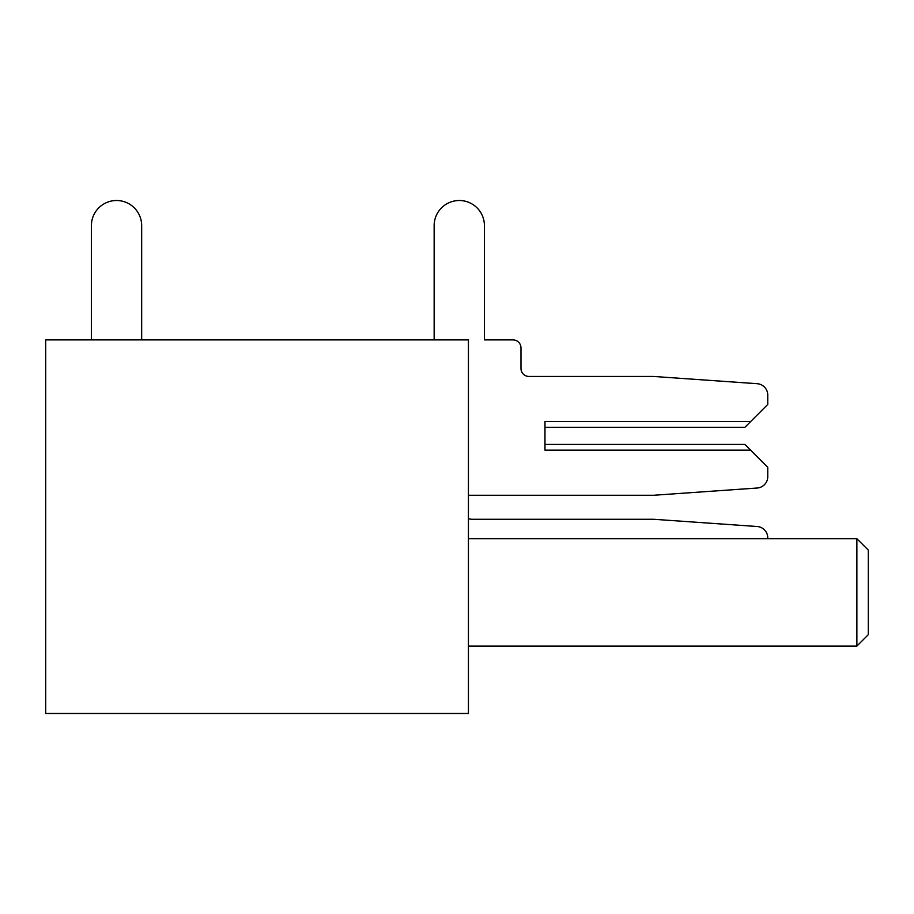 <?xml version="1.0" encoding="UTF-8"?>
<svg xmlns="http://www.w3.org/2000/svg" width="914" height="914" viewBox="0 0 914 914"><rect width="100%" height="100%" fill="white"/><g stroke="black" fill="none" stroke-linecap="round" stroke-linejoin="round"><path stroke-width="1.37" d="M856.875 538.689L868.3 550.114L868.3 634.659L856.875 646.084L856.875 538.689L468.425 538.689M468.425 339.894L468.425 713.491L45.7 713.491L45.7 339.894L468.425 339.894M91.4 339.894L91.4 225.644A25.135 25.135 0 0 1 116.535 200.509A25.135 25.135 0 0 1 141.67 225.644L141.67 339.894M468.425 518.489A7.998 7.998 0 0 0 471.853 519.266A7.998 7.998 0 0 1 468.425 518.489A7.998 7.998 0 0 0 471.853 519.266A7.998 7.998 0 0 1 468.425 518.489A7.998 7.998 0 0 0 471.853 519.266A7.998 7.998 0 0 1 468.425 518.489A7.998 7.998 0 0 0 471.853 519.266A7.998 7.998 0 0 1 468.425 518.489A7.998 7.998 0 0 0 471.853 519.266A7.998 7.998 0 0 1 468.425 518.489A7.998 7.998 0 0 0 471.853 519.266A7.998 7.998 0 0 1 468.425 518.489A7.998 7.998 0 0 0 471.853 519.266A7.998 7.998 0 0 1 468.425 518.489A7.998 7.998 0 0 0 471.853 519.266A7.998 7.998 0 0 1 468.425 518.489A7.998 7.998 0 0 0 471.853 519.266A7.998 7.998 0 0 1 468.425 518.489A7.998 7.998 0 0 0 471.853 519.266A7.998 7.998 0 0 1 468.425 518.489A7.998 7.998 0 0 0 471.853 519.266A7.998 7.998 0 0 1 468.425 518.489A7.998 7.998 0 0 0 471.853 519.266L653.51 519.266L757.135 526.51A11.425 11.425 0 0 1 767.76 537.912L767.76 538.689M434.15 225.644L434.15 339.894L434.15 225.644A25.135 25.135 0 0 1 459.285 200.509A25.135 25.135 0 0 1 484.42 225.644L484.42 339.894L484.42 225.644M468.425 495.274L653.51 495.274L757.135 488.03A11.425 11.425 0 0 0 767.76 476.628L767.76 467.283L744.91 444.433L544.973 444.433L544.973 427.295L544.973 444.433L544.973 427.295L544.973 444.433L544.973 427.295L544.973 444.433L544.973 427.295L544.973 444.433L544.973 427.295L544.973 444.433L544.973 427.295L544.973 444.433L544.973 427.295L544.973 444.433L544.973 427.295L544.973 444.433L544.973 427.295L544.973 444.433L544.973 427.295L544.973 444.433L544.973 427.295L544.973 444.433L544.973 427.295L744.91 427.295L767.76 404.445L767.76 395.099A11.425 11.425 0 0 0 757.135 383.697L653.51 376.454L528.978 376.454A7.998 7.998 0 0 1 520.98 368.456L520.98 347.891A7.998 7.998 0 0 0 512.983 339.894L484.42 339.894L512.983 339.894M767.76 404.445L767.76 395.099M528.978 376.454A7.998 7.998 0 0 1 520.98 368.456A7.998 7.998 0 0 0 528.978 376.454A7.998 7.998 0 0 1 520.98 368.456A7.998 7.998 0 0 0 528.978 376.454A7.998 7.998 0 0 1 520.98 368.456A7.998 7.998 0 0 0 528.978 376.454A7.998 7.998 0 0 1 520.98 368.456A7.998 7.998 0 0 0 528.978 376.454A7.998 7.998 0 0 1 520.98 368.456A7.998 7.998 0 0 0 528.978 376.454A7.998 7.998 0 0 1 520.98 368.456A7.998 7.998 0 0 0 528.978 376.454A7.998 7.998 0 0 1 520.98 368.456A7.998 7.998 0 0 0 528.978 376.454A7.998 7.998 0 0 1 520.98 368.456A7.998 7.998 0 0 0 528.978 376.454A7.998 7.998 0 0 1 520.98 368.456A7.998 7.998 0 0 0 528.978 376.454A7.998 7.998 0 0 1 520.98 368.456A7.998 7.998 0 0 0 528.978 376.454A7.998 7.998 0 0 1 520.98 368.456A7.998 7.998 0 0 0 528.978 376.454A7.998 7.998 0 0 1 520.98 368.456L520.98 347.891M653.51 495.274L757.135 488.03M750.623 450.145L544.973 450.145L544.973 421.583L750.623 421.583M856.875 646.084L468.425 646.084"/></g></svg>
